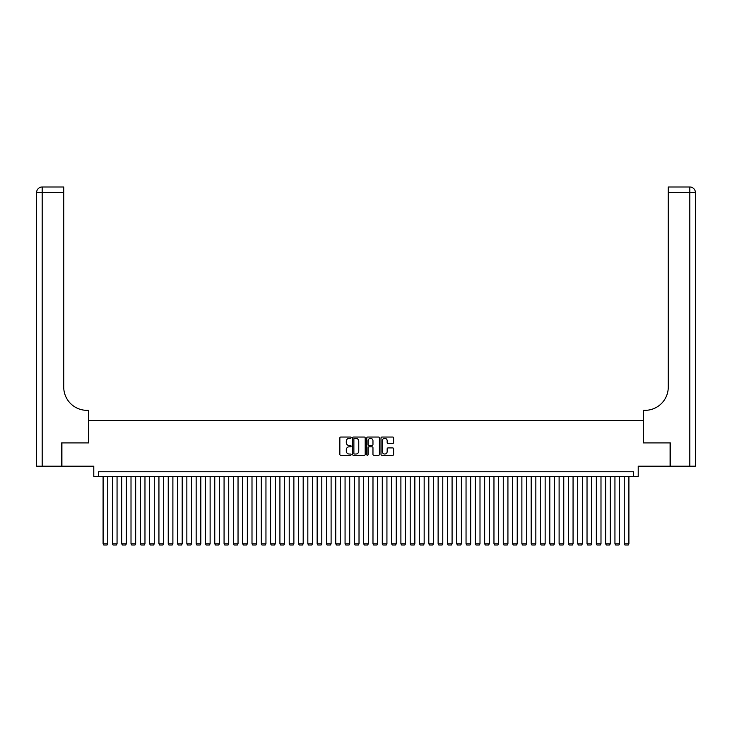 <?xml version="1.0" encoding="UTF-8"?>
<svg xmlns="http://www.w3.org/2000/svg" width="732" height="732" viewBox="0 0 732 732"><rect width="100%" height="100%" fill="white"/><g stroke="black" fill="none" stroke-linecap="round" stroke-linejoin="round"><path stroke-width="1.1" d="M351.113 437.681A0.64 0.64 0 0 0 350.472 437.041L340.764 437.041A0.915 0.915 0 0 0 339.849 437.956L339.849 454.398A0.915 0.915 0 0 0 340.764 455.313L350.472 455.313A0.64 0.64 0 0 0 351.113 454.673A0.64 0.64 0 0 0 350.472 454.032L349.219 454.032A2.919 2.919 0 0 1 346.291 451.104L346.291 449.741A2.919 2.919 0 0 1 349.219 446.813L350.472 446.813A0.64 0.64 0 0 0 351.113 446.172A0.64 0.64 0 0 0 350.472 445.532L349.219 445.532A2.919 2.919 0 0 1 346.291 442.613L346.291 441.24A2.919 2.919 0 0 1 349.219 438.322L350.472 438.322A0.64 0.64 0 0 0 351.113 437.681M392.7 443.482A0.915 0.915 0 0 0 393.606 442.567L393.606 437.956A0.915 0.915 0 0 0 392.7 437.041L381.921 437.041A0.915 0.915 0 0 0 381.006 437.956L381.006 454.398A0.915 0.915 0 0 0 381.921 455.313L392.7 455.313A0.915 0.915 0 0 0 393.606 454.398L393.606 448.826A0.915 0.915 0 0 0 392.7 447.911L388.079 447.911A0.915 0.915 0 0 0 387.173 448.826L387.173 451.589A2.443 2.443 0 0 1 384.73 454.032A2.443 2.443 0 0 1 382.287 451.589L382.287 440.765A2.443 2.443 0 0 1 384.73 438.322A2.443 2.443 0 0 1 387.173 440.765L387.173 442.567A0.915 0.915 0 0 0 388.079 443.482L392.7 443.482M633.555 476.422L638.212 476.422L638.212 466.183L670.091 466.183L670.091 442.915L643.327 442.915L643.327 420.58L88.673 420.58L88.673 442.915L61.909 442.915L61.909 466.183L93.788 466.183L93.788 476.422L633.555 476.422L633.555 471.765L98.445 471.765L98.445 476.422M365.204 437.956A0.915 0.915 0 0 0 364.289 437.041L353.51 437.041A0.915 0.915 0 0 0 352.595 437.956L352.595 454.398A0.915 0.915 0 0 0 353.51 455.313L364.289 455.313A0.915 0.915 0 0 0 365.204 454.398L365.204 437.956M367.711 437.041L378.49 437.041A0.915 0.915 0 0 1 379.405 437.956L379.405 454.398A0.915 0.915 0 0 1 378.49 455.313L373.878 455.313A0.915 0.915 0 0 1 372.963 454.398L372.963 447.728A0.915 0.915 0 0 0 372.048 446.813L368.992 446.813A0.915 0.915 0 0 0 368.077 447.728L368.077 454.673A0.64 0.64 0 0 1 367.437 455.313A0.64 0.64 0 0 1 366.796 454.673L366.796 437.956A0.915 0.915 0 0 1 367.711 437.041M354.517 438.322A0.64 0.64 0 0 0 353.876 438.962L353.876 453.392A0.64 0.64 0 0 0 354.517 454.032L355.834 454.032A2.919 2.919 0 0 0 358.762 451.104L358.762 441.24A2.919 2.919 0 0 0 355.834 438.322L354.517 438.322M372.963 440.81A2.443 2.443 0 0 0 370.52 438.367A2.443 2.443 0 0 0 368.077 440.81L368.077 444.626A0.915 0.915 0 0 0 368.992 445.532L372.048 445.532A0.915 0.915 0 0 0 372.963 444.626L372.963 440.81M107.75 476.422L107.75 543.803L103.093 543.803L103.093 476.422M107.75 543.803L107.046 545.011L103.788 545.011L103.093 543.803M61.634 442.915L88.572 442.915L88.572 410.341L86.998 410.341A23.268 23.268 0 0 1 63.73 387.082L63.73 192.571L42.181 192.571L42.181 466.183L61.634 466.183L61.634 442.915M42.181 466.183L36.6 466.183L36.6 192.571A5.582 5.582 0 0 1 42.181 186.989L63.73 186.989L63.73 192.571M86.998 410.341A23.268 23.268 0 0 1 63.73 387.082M42.181 186.989A5.582 5.582 0 0 0 36.6 192.571L42.181 192.571L42.181 186.989M670.366 442.915L643.428 442.915L643.428 410.341L645.002 410.341A23.268 23.268 0 0 0 668.27 387.082L668.27 186.989L689.818 186.989A5.582 5.582 0 0 1 695.4 192.571L695.4 466.183L670.366 466.183L670.366 442.915M645.002 410.341A23.268 23.268 0 0 0 668.27 387.082M689.818 466.183L689.818 192.571L695.4 192.571A5.582 5.582 0 0 0 689.818 186.989L689.818 192.571L668.27 192.571M117.056 476.422L117.056 543.803L112.399 543.803L112.399 476.422M117.056 543.803L116.351 545.011L113.103 545.011L112.399 543.803M126.362 476.422L126.362 543.803L121.704 543.803L121.704 476.422M126.362 543.803L125.666 545.011L122.409 545.011L121.704 543.803M135.667 476.422L135.667 543.803L131.01 543.803L131.01 476.422M135.667 543.803L134.972 545.011L131.714 545.011L131.01 543.803M144.973 476.422L144.973 543.803L140.315 543.803L140.315 476.422M144.973 543.803L144.277 545.011L141.02 545.011L140.315 543.803M154.278 476.422L154.278 543.803L149.63 543.803L149.63 476.422M154.278 543.803L153.583 545.011L150.325 545.011L149.63 543.803M163.584 476.422L163.584 543.803L158.935 543.803L158.935 476.422M163.584 543.803L162.888 545.011L159.631 545.011L158.935 543.803M172.889 476.422L172.889 543.803L168.241 543.803L168.241 476.422M172.889 543.803L172.194 545.011L168.936 545.011L168.241 543.803M182.195 476.422L182.195 543.803L177.547 543.803L177.547 476.422M182.195 543.803L181.499 545.011L178.242 545.011L177.547 543.803M191.51 476.422L191.51 543.803L186.852 543.803L186.852 476.422M191.51 543.803L190.805 545.011L187.548 545.011L186.852 543.803M200.815 476.422L200.815 543.803L196.158 543.803L196.158 476.422M200.815 543.803L200.111 545.011L196.853 545.011L196.158 543.803M210.121 476.422L210.121 543.803L205.463 543.803L205.463 476.422M210.121 543.803L209.416 545.011L206.159 545.011L205.463 543.803M219.426 476.422L219.426 543.803L214.769 543.803L214.769 476.422M219.426 543.803L218.731 545.011L215.473 545.011L214.769 543.803M228.732 476.422L228.732 543.803L224.074 543.803L224.074 476.422M228.732 543.803L228.036 545.011L224.779 545.011L224.074 543.803M238.037 476.422L238.037 543.803L233.38 543.803L233.38 476.422M238.037 543.803L237.342 545.011L234.084 545.011L233.38 543.803M247.343 476.422L247.343 543.803L242.695 543.803L242.695 476.422M247.343 543.803L246.647 545.011L243.39 545.011L242.695 543.803M256.648 476.422L256.648 543.803L252 543.803L252 476.422M256.648 543.803L255.953 545.011L252.696 545.011L252 543.803M265.954 476.422L265.954 543.803L261.306 543.803L261.306 476.422M265.954 543.803L265.258 545.011L262.001 545.011L261.306 543.803M275.259 476.422L275.259 543.803L270.611 543.803L270.611 476.422M275.259 543.803L274.564 545.011L271.307 545.011L270.611 543.803M284.565 476.422L284.565 543.803L279.917 543.803L279.917 476.422M284.565 543.803L283.87 545.011L280.612 545.011L279.917 543.803M293.88 476.422L293.88 543.803L289.222 543.803L289.222 476.422M293.88 543.803L293.175 545.011L289.918 545.011L289.222 543.803M303.185 476.422L303.185 543.803L298.528 543.803L298.528 476.422M303.185 543.803L302.481 545.011L299.223 545.011L298.528 543.803M312.491 476.422L312.491 543.803L307.833 543.803L307.833 476.422M312.491 543.803L311.786 545.011L308.529 545.011L307.833 543.803M321.796 476.422L321.796 543.803L317.139 543.803L317.139 476.422M321.796 543.803L321.101 545.011L317.844 545.011L317.139 543.803M331.102 476.422L331.102 543.803L326.445 543.803L326.445 476.422M331.102 543.803L330.407 545.011L327.149 545.011L326.445 543.803M340.407 476.422L340.407 543.803L335.75 543.803L335.75 476.422M340.407 543.803L339.712 545.011L336.455 545.011L335.75 543.803M349.713 476.422L349.713 543.803L345.065 543.803L345.065 476.422M349.713 543.803L349.018 545.011L345.76 545.011L345.065 543.803M359.019 476.422L359.019 543.803L354.37 543.803L354.37 476.422M359.019 543.803L358.323 545.011L355.066 545.011L354.37 543.803M368.324 476.422L368.324 543.803L363.676 543.803L363.676 476.422M368.324 543.803L367.629 545.011L364.371 545.011L363.676 543.803M377.63 476.422L377.63 543.803L372.981 543.803L372.981 476.422M377.63 543.803L376.934 545.011L373.677 545.011L372.981 543.803M386.935 476.422L386.935 543.803L382.287 543.803L382.287 476.422M386.935 543.803L386.24 545.011L382.982 545.011L382.287 543.803M396.25 476.422L396.25 543.803L391.593 543.803L391.593 476.422M396.25 543.803L395.545 545.011L392.288 545.011L391.593 543.803M405.555 476.422L405.555 543.803L400.898 543.803L400.898 476.422M405.555 543.803L404.851 545.011L401.594 545.011L400.898 543.803M414.861 476.422L414.861 543.803L410.204 543.803L410.204 476.422M414.861 543.803L414.156 545.011L410.899 545.011L410.204 543.803M424.167 476.422L424.167 543.803L419.509 543.803L419.509 476.422M424.167 543.803L423.471 545.011L420.214 545.011L419.509 543.803M433.472 476.422L433.472 543.803L428.815 543.803L428.815 476.422M433.472 543.803L432.777 545.011L429.519 545.011L428.815 543.803M442.778 476.422L442.778 543.803L438.12 543.803L438.12 476.422M442.778 543.803L442.082 545.011L438.825 545.011L438.12 543.803M452.083 476.422L452.083 543.803L447.435 543.803L447.435 476.422M452.083 543.803L451.388 545.011L448.13 545.011L447.435 543.803M461.389 476.422L461.389 543.803L456.741 543.803L456.741 476.422M461.389 543.803L460.693 545.011L457.436 545.011L456.741 543.803M470.694 476.422L470.694 543.803L466.046 543.803L466.046 476.422M470.694 543.803L469.999 545.011L466.742 545.011L466.046 543.803M480 476.422L480 543.803L475.352 543.803L475.352 476.422M480 543.803L479.304 545.011L476.047 545.011L475.352 543.803M489.305 476.422L489.305 543.803L484.657 543.803L484.657 476.422M489.305 543.803L488.61 545.011L485.353 545.011L484.657 543.803M498.62 476.422L498.62 543.803L493.963 543.803L493.963 476.422M498.62 543.803L497.916 545.011L494.658 545.011L493.963 543.803M507.926 476.422L507.926 543.803L503.268 543.803L503.268 476.422M507.926 543.803L507.221 545.011L503.964 545.011L503.268 543.803M517.231 476.422L517.231 543.803L512.574 543.803L512.574 476.422M517.231 543.803L516.527 545.011L513.269 545.011L512.574 543.803M526.537 476.422L526.537 543.803L521.879 543.803L521.879 476.422M526.537 543.803L525.841 545.011L522.584 545.011L521.879 543.803M535.842 476.422L535.842 543.803L531.185 543.803L531.185 476.422M535.842 543.803L535.147 545.011L531.889 545.011L531.185 543.803M545.148 476.422L545.148 543.803L540.491 543.803L540.491 476.422M545.148 543.803L544.452 545.011L541.195 545.011L540.491 543.803M554.453 476.422L554.453 543.803L549.805 543.803L549.805 476.422M554.453 543.803L553.758 545.011L550.501 545.011L549.805 543.803M563.759 476.422L563.759 543.803L559.111 543.803L559.111 476.422M563.759 543.803L563.064 545.011L559.806 545.011L559.111 543.803M573.064 476.422L573.064 543.803L568.416 543.803L568.416 476.422M573.064 543.803L572.369 545.011L569.112 545.011L568.416 543.803M582.37 476.422L582.37 543.803L577.722 543.803L577.722 476.422M582.37 543.803L581.675 545.011L578.417 545.011L577.722 543.803M591.685 476.422L591.685 543.803L587.027 543.803L587.027 476.422M591.685 543.803L590.98 545.011L587.723 545.011L587.027 543.803M600.99 476.422L600.99 543.803L596.333 543.803L596.333 476.422M600.99 543.803L600.286 545.011L597.028 545.011L596.333 543.803M610.296 476.422L610.296 543.803L605.639 543.803L605.639 476.422M610.296 543.803L609.591 545.011L606.334 545.011L605.639 543.803M619.601 476.422L619.601 543.803L614.944 543.803L614.944 476.422M619.601 543.803L618.897 545.011L615.649 545.011L614.944 543.803M628.907 476.422L628.907 543.803L624.25 543.803L624.25 476.422M628.907 543.803L628.212 545.011L624.954 545.011L624.25 543.803"/></g></svg>
